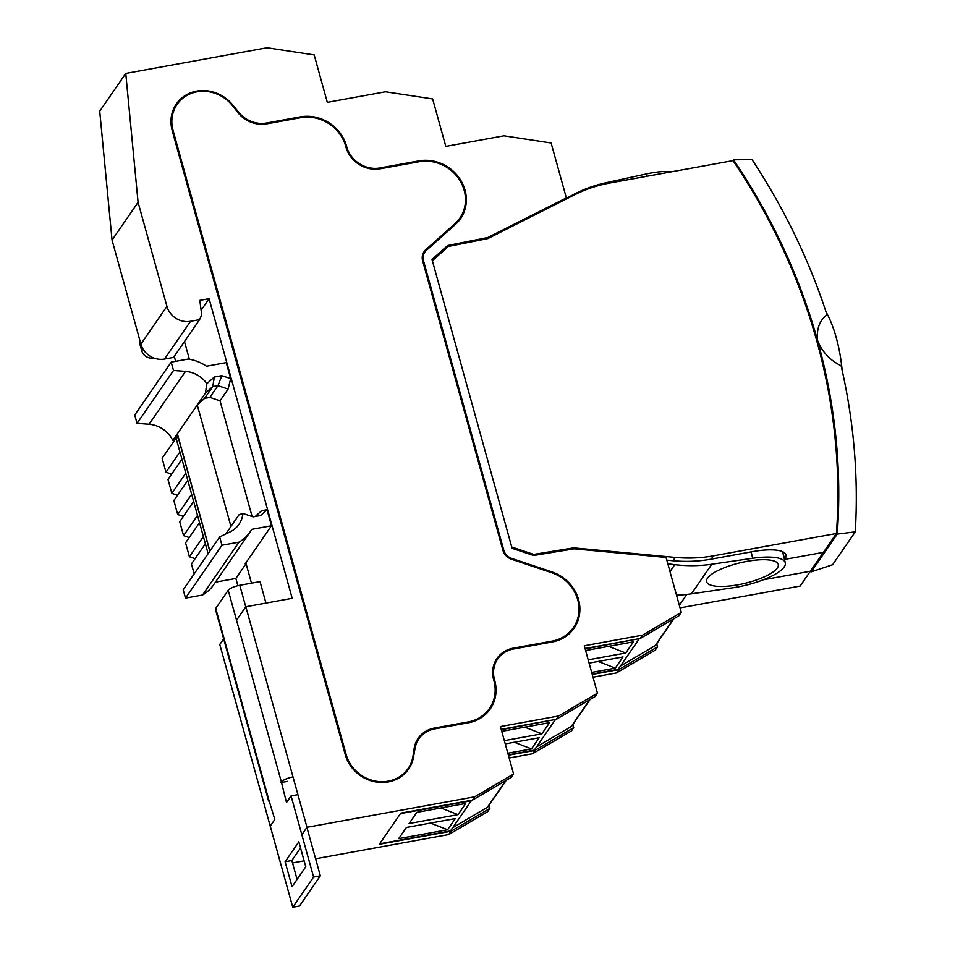 <?xml version="1.0" encoding="UTF-8"?>
<svg xmlns="http://www.w3.org/2000/svg" width="955" height="955" viewBox="0 0 955 955"><rect width="100%" height="100%" fill="white"/><g stroke="black" fill="none" stroke-linecap="round" stroke-linejoin="round"><path stroke-width="1.43" d="M306.973 827.293L474.742 796.804L513.587 774.004L500.432 726.564L558.603 715.999L597.448 693.199L584.293 645.759L642.464 635.182L681.297 612.394L666.065 557.457L574.242 548.827L533.57 555.488L512.095 548.289L432.006 259.485L447.62 245.542L487.898 237.497L566.351 197.912L551.119 142.987L503.977 135.813L445.806 146.39L432.639 98.95L385.498 91.787L327.326 102.352L314.171 54.913L267.018 47.75L125.762 73.428L138.081 202.317L166.934 306.352A19.768 18.05 34.6 0 0 190.558 321.298L199.583 319.65L201.72 314.899L199.81 300.383L209.085 298.688L292.182 598.319L245.817 606.747L306.973 827.293L301.852 834.73M209.085 298.688L201.111 310.256M184.47 341.568L189.365 359.235L184.47 341.568M245.853 562.901L251.475 583.159L246.068 563.665L235.861 578.467L237.867 585.69M492.708 670.72A27.85 25.427 34.6 0 1 496.648 660.514L497.686 658.998A27.85 25.427 34.6 0 1 513.456 649.018L552.241 641.963A38.642 35.275 -145.4 0 0 574.122 628.115A38.642 35.275 -145.4 0 0 551.847 571.89L511.82 558.472A11.687 10.66 34.6 0 1 503.739 550.092L423.495 260.739A11.687 10.66 -145.4 0 1 424.844 252.12A11.687 10.66 -145.4 0 1 426.372 250.377L455.475 224.389A38.642 35.275 34.6 0 0 460.561 218.635A38.642 35.275 34.6 0 0 458.949 177.582A38.642 35.275 34.6 0 0 418.827 160.906L380.054 167.961A27.85 25.427 -145.4 0 1 346.761 146.903L346.534 146.079A38.642 35.275 34.6 0 0 300.359 116.88L266.636 123.004A27.85 25.427 -145.4 0 1 238.798 112.392L232.614 104.823A35.944 32.804 34.6 0 0 176.329 104.023A35.944 32.804 34.6 0 0 172.198 130.549L345.304 754.76A35.944 32.804 -145.4 0 0 373.894 781.572A35.944 32.804 -145.4 0 0 408.621 769.038A35.944 32.804 -145.4 0 0 413.503 757.112L412.524 758.521M497.686 658.998A27.85 25.427 34.6 0 0 494.487 679.566L494.714 680.402A38.642 35.275 -145.4 0 1 490.273 708.92A38.642 35.275 -145.4 0 1 468.392 722.78L434.668 728.904A27.85 25.427 34.6 0 0 418.887 738.895A27.85 25.427 34.6 0 0 415.103 748.135L413.503 757.112M656.694 643.73L657.553 646.822L655.261 650.14L616.429 672.941L593.007 677.202M572.845 724.535L573.704 727.626L571.412 730.957L532.568 753.746L509.146 758.007M488.984 805.351L489.843 808.443L487.551 811.762L448.707 834.563L315.592 858.76M304.12 860.837L292.517 862.95M281.045 865.039L219.781 644.494L223.649 638.883M125.762 73.428L99.726 111.186L112.045 240.075L140.898 344.11A19.768 18.05 34.6 0 0 164.523 359.056L173.547 357.409L199.583 319.65M489.843 808.443L450.999 831.232L379.338 844.268L400.79 813.147L472.45 800.123L474.742 796.804M450.999 831.232L448.707 834.563M573.704 727.626L534.86 750.427L532.568 753.746M534.86 750.427L508.382 755.238M657.553 646.822L618.709 669.622L616.429 672.941M618.709 669.622L592.243 674.433M681.297 612.394L679.005 615.712L640.172 638.513L585.057 648.529M487.898 237.497L487.038 238.726M186.249 95.858A35.944 32.804 34.6 0 0 175.827 104.775M460.035 219.375A38.642 35.275 34.6 0 0 465.192 204M422.217 257.444A11.687 10.66 -145.4 0 1 423.793 253.636L424.844 252.12M513.587 774.004L511.295 777.334L472.45 800.123M558.603 715.999L556.311 719.318L501.196 729.334M597.448 693.199L595.156 696.517L556.311 719.318M642.464 635.182L640.172 638.513M412.321 759.344A35.944 32.804 -145.4 0 1 408.083 769.778M418.887 738.895L417.848 740.4A27.85 25.427 34.6 0 0 414.064 749.651L413.467 752.97M494.905 694.297A38.642 35.275 -145.4 0 1 489.736 709.672M578.754 613.492A38.642 35.275 -145.4 0 1 573.597 628.856M138.081 202.317L112.045 240.075M245.817 606.747L236.518 620.225M585.164 648.899L638.907 638.74M620.428 666.065L655.035 645.759A2.698 2.459 34.6 0 0 655.763 645.079L673.979 618.661M589.104 663.116L623.03 656.945L615.318 668.118L591.682 672.416M585.618 650.534L633.44 641.844L625.74 653.017L588.196 659.845M592.136 674.051L618.183 669.324L639.014 639.11M615.318 668.118L598.2 661.457M625.74 653.017L608.621 646.356M501.303 729.716L555.046 719.545M536.567 746.882L571.186 726.564A2.698 2.459 34.6 0 0 571.902 725.896L590.13 699.466M505.243 743.921L539.169 737.749L531.469 748.935L507.821 753.232M501.757 731.351L549.591 722.649L541.879 733.834L504.336 740.65M508.275 754.868L534.323 750.129L555.153 719.927M531.469 748.935L514.351 742.262M541.879 733.834L524.761 727.161M452.718 827.687L487.325 807.369A2.698 2.459 34.6 0 0 488.053 806.7L506.269 780.283M379.648 843.814L450.474 830.934L471.304 800.732L400.479 813.6L379.648 843.814M455.32 818.566L447.608 829.74L398.713 838.633L406.424 827.448L455.32 818.566M465.73 803.465L458.03 814.639L409.122 823.52L416.834 812.347L465.73 803.465M447.608 829.74L430.49 823.079M458.03 814.639L440.912 807.978M425.751 249.733L454.855 223.745A37.734 34.452 -145.4 0 0 459.833 218.122A37.734 34.452 -145.4 0 0 458.245 178.024A37.734 34.452 -145.4 0 0 419.066 161.741L380.281 168.784A28.757 26.251 34.6 0 1 345.925 147.058L345.686 146.222A37.734 34.452 -145.4 0 0 300.586 117.704L266.863 123.84A28.757 26.251 34.6 0 1 237.688 112.332L232.674 105.91A35.156 32.1 -145.4 0 0 177.081 104.441A35.156 32.1 -145.4 0 0 173.046 130.393L346.152 754.605A35.156 32.1 34.6 0 0 374.121 780.832A35.156 32.1 34.6 0 0 408.083 768.572A35.156 32.1 34.6 0 0 412.99 756.109L414.136 748.577A28.757 26.251 -145.4 0 1 418.147 738.382A28.757 26.251 -145.4 0 1 434.43 728.068L468.153 721.944A37.734 34.452 34.6 0 0 489.533 708.407A37.734 34.452 34.6 0 0 493.866 680.557L493.639 679.721A28.757 26.251 -145.4 0 1 496.946 658.496A28.757 26.251 -145.4 0 1 513.229 648.182L552.014 641.139A37.734 34.452 34.6 0 0 573.382 627.602A37.734 34.452 34.6 0 0 551.632 572.69L511.594 559.272A12.582 11.484 -145.4 0 1 502.903 550.247L422.647 260.894A12.582 11.484 34.6 0 1 424.104 251.607A12.582 11.484 34.6 0 1 425.751 249.733L424.82 251.093A12.582 11.484 34.6 0 0 423.662 252.311M559.296 639.922A37.734 34.452 34.6 0 0 572.451 628.963L573.382 627.602M496.493 659.177A28.757 26.251 -145.4 0 1 507.224 650.988M475.435 720.739A37.734 34.452 34.6 0 0 488.59 709.768L489.533 708.407M417.693 739.075A28.757 26.251 -145.4 0 1 428.425 730.885M397.686 778.695A35.156 32.1 34.6 0 0 407.152 769.933L408.083 768.572M459.833 218.122L458.889 219.483A37.734 34.452 -145.4 0 1 453.923 225.105L424.82 251.093M170.969 120.736A35.156 32.1 -145.4 0 1 176.15 105.802L177.081 104.441M306.901 827.412L320.331 875.819L313.586 877.048L292.755 907.25L270.253 826.099L274.825 819.462L268.868 800.087A9.884 2.722 164.5 0 0 268.618 801.042L215.472 609.374A9.884 2.722 -15.5 0 1 215.723 608.407L228.221 590.286A9.884 2.722 -15.5 0 1 239.777 585.284L260.011 581.607L265.968 603.082M320.331 875.819L299.5 906.02L292.755 907.25M292.934 776.952A9.884 2.722 164.5 0 0 281.367 781.966L286.5 802.546L291.072 795.897L313.586 877.048M287.694 781.345L280.949 782.563M297.817 794.667L291.072 795.897M297.077 879.388L291.848 860.527L300.538 847.921M298.843 841.809L285.103 861.744L292.027 886.717L305.767 866.782L298.843 841.809M285.103 861.744L291.848 860.527M752.051 159.616A628.987 574.17 -145.4 0 1 826.958 314.744C819.306 320.785 816.227 329.559 817.719 341.054A609.242 556.132 34.6 0 0 733.476 159.795L752.051 159.616M837.249 534.084L811.213 571.842L832.569 564.763L855.274 531.84L837.249 534.084A609.218 556.12 34.6 0 0 733.452 159.795L733.476 159.795M782.599 551.692L785.261 562.782A44.026 12.606 166.5 0 1 732.246 587.874L691.408 593.831A141.973 129.594 -145.4 0 1 676.534 595.18M565.838 198.676L572.284 195.19A141.973 129.594 -145.4 0 1 606.031 182.751L646.093 174.001A44.026 11.675 162.5 0 1 671.138 171.876M785.261 562.782A44.026 12.606 166.5 0 0 752.659 558.269L711.821 564.226A141.973 129.594 -145.4 0 1 674.755 564.656L667.832 563.832M777.322 567.986A36.839 10.541 -13.5 0 1 717.623 586.346A36.839 10.541 -13.5 0 1 732.413 564.894A36.839 10.541 -13.5 0 1 777.322 567.986M811.213 571.842A609.218 556.12 34.6 0 0 811.368 569.825M732.867 160.655L733.452 159.795M837.272 534.084A609.242 556.132 34.6 0 0 817.719 341.054C822.577 352.407 830.361 360.608 841.08 365.67A628.987 574.17 -145.4 0 1 855.274 531.84M826.063 312.01A56.166 16.904 79.7 0 1 842.107 370.194M783.327 554.748L784.724 559.391L823.401 552.372L810.377 571.245L763.248 579.816L810.377 571.245L800.171 586.048L680.055 607.881M836.413 533.487L713.445 555.846A141.973 129.594 -145.4 0 1 675.316 557.422L573.657 547.872L533.738 554.413L511.749 547.036L432.352 260.739L448.337 246.462L487.886 238.559L574.731 194.748A141.973 129.594 -145.4 0 1 610.03 182.978L733.01 160.631A608.323 555.297 -145.4 0 1 836.413 533.487L823.401 552.372L784.724 559.391A46.282 12.761 -15.5 0 1 784.521 559.69M782.634 551.871L784.724 559.391A46.282 12.761 164.5 0 0 785.905 554.927A46.282 12.761 164.5 0 0 752.039 551.727L711.153 559.164A141.973 129.594 -145.4 0 1 673.024 560.74L666.817 560.155M572.845 549.053L573.657 547.872M533.093 555.332L533.738 554.413M215.46 582.168L235.861 578.467M202.544 595.013L185.509 598.105L221.966 545.245L239.001 542.154L202.544 595.013A40.432 36.911 34.6 0 0 213.634 584.806L250.091 531.947A40.432 36.911 34.6 0 0 251.714 529.345L271.471 525.751L267.03 509.755L260.608 515.497L253.099 516.858L242.916 513.444L239.048 514.721L230.955 526.456L197.255 404.944L204.633 398.354L209.873 397.399L220.02 400.802L252.108 516.524M185.509 598.105L183.205 589.784L219.662 536.925L230.036 531.923A26.955 24.603 34.6 0 0 238.989 524.295A26.955 24.603 34.6 0 0 242.916 513.444M177.928 435.838L172.783 440.434A26.955 24.603 34.6 0 0 149.064 424.247L137.043 423.328L134.739 415.007L171.184 362.148L188.219 359.044A40.432 36.911 34.6 0 1 206.471 366.219L226.228 362.625L230.668 378.634L228.114 389.079L220.02 400.802M175.636 361.336L174.264 356.37M153.564 357.91A9.55 8.714 -145.4 0 1 141.722 350.783L139.418 342.463L140.146 341.401M209.897 551.083L177.367 433.785L205.349 393.209L206.913 383.647A26.955 24.603 34.6 0 0 185.509 371.388L173.5 370.468L171.184 362.148M225.762 533.976L230.955 526.456M221.966 545.245L219.662 536.925M239.001 542.154A40.432 36.911 34.6 0 0 250.091 531.947M255.212 516.476L261.813 510.591L267.03 509.755M228.114 389.079L217.967 385.677L212.726 386.62L204.633 398.354M206.913 383.647L214.326 377.034L212.726 386.62L205.349 393.209M214.326 377.034L221.823 375.673L217.967 385.677L209.873 397.399M172.783 440.434L177.367 433.785M137.043 423.328L173.5 370.468M271.471 525.751L245.22 563.82L246.068 563.665M221.823 375.673L230.668 378.634M178.072 436.316L176.293 438.858L208.118 553.649M177.952 436.435L209.79 551.226M176.914 437.939L176.699 437.139L162.123 458.293L165.979 472.224L179.934 451.99M177.976 436.005L176.699 437.139M194.175 573.871L191.43 563.987L205.385 543.765M195.095 558.675L189.436 556.777L185.568 542.846L199.523 522.624M189.233 537.534L183.575 535.636L179.707 521.705L193.65 501.482M183.372 516.392L177.714 514.494L173.846 500.563L187.789 480.341M177.511 495.263L171.84 493.365L167.984 479.422L181.928 459.2M171.637 474.122L165.979 472.224M171.84 493.365L185.795 473.131M177.714 514.494L191.657 494.272M183.575 535.636L197.518 515.413M189.436 556.777L203.379 536.555M238.308 113.096L238.798 112.392M265.956 123.983L266.636 123.004M299.667 117.871L300.359 116.88M345.901 146.986L346.534 146.079M346.14 147.81L346.761 146.903M379.374 168.94L380.054 167.961M418.147 161.908L418.827 160.906M422.862 261.658L423.495 260.739M503.739 550.092L503.13 550.987M415.103 748.135L413.969 749.639M494.714 680.402L494.069 681.321M494.487 679.566L493.854 680.485M551.847 571.89L551.357 572.594M511.82 558.472L511.331 559.176M166.934 306.352L140.898 344.11M190.558 321.298L164.523 359.056M655.035 645.759L673.538 618.924M571.186 726.564L589.689 699.729M487.325 807.369L505.828 780.533M345.531 755.512L346.152 754.605M173.046 130.393L172.413 131.312M551.322 642.13L552.014 641.139M512.525 649.197L513.229 648.182M467.461 722.947L468.153 721.944M433.725 729.095L434.43 728.068M454.855 223.745L453.923 225.105M228.221 590.286L281.367 781.966M268.868 800.087L215.723 608.407M245.757 606.831L239.777 585.284M646.81 176.293L646.093 174.001M751.131 551.894L752.659 558.269M691.408 593.831L711.821 564.226M669.98 571.579L674.755 564.656M679.339 605.303L686.836 594.416M711.153 559.164L713.445 555.846M673.024 560.74L675.316 557.422M141.722 350.783L142.975 348.969M149.064 424.247L185.509 371.388"/></g></svg>
